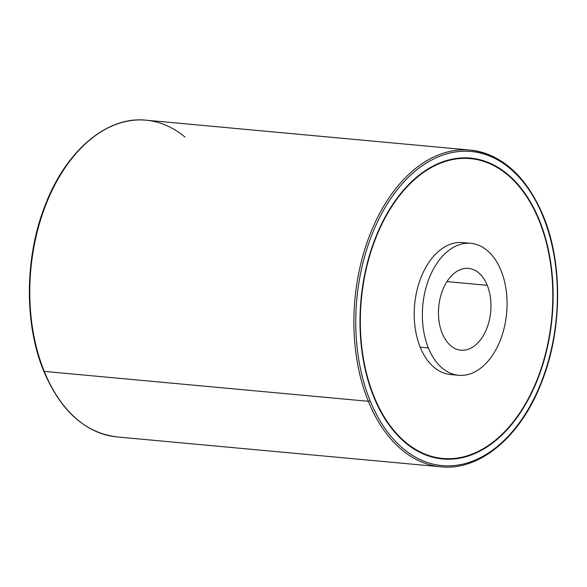 <?xml version="1.0" encoding="UTF-8"?>
<svg xmlns="http://www.w3.org/2000/svg" width="587" height="587" viewBox="0 0 587 587"><rect width="100%" height="100%" fill="white"/><g stroke="black" fill="none" stroke-linecap="round" stroke-linejoin="round"><path stroke-width="0.88" d="M466.694 243.245A66.265 42.095 95.3 0 0 422.501 273.953A66.265 42.095 95.3 0 0 420.219 347.225L428.378 347.981A66.265 42.095 95.3 0 0 458.63 375.276A66.265 42.095 95.3 0 0 499.963 341.106A66.265 42.095 95.3 0 0 501.056 270.607A66.265 42.095 95.3 0 0 442.95 255.705A66.265 42.095 95.3 0 0 428.378 347.981A66.265 42.095 95.3 0 0 486.476 362.891A66.265 42.095 95.3 0 0 501.056 270.607A66.265 42.095 95.3 0 0 470.803 243.312A66.265 42.095 95.3 0 0 429.464 277.49A66.265 42.095 95.3 0 0 428.378 347.981L420.219 347.225A66.265 42.095 95.3 0 0 454.58 374.587A66.265 42.095 -84.7 0 1 450.478 374.528A66.265 42.095 -84.7 0 1 420.219 347.225A66.265 42.095 -84.7 0 1 421.312 276.734A66.265 42.095 -84.7 0 1 462.651 242.563L470.803 243.312M487.247 285.311A41.083 26.099 -84.7 0 1 478.207 342.522A41.083 26.099 -84.7 0 1 442.187 333.277A41.083 26.099 -84.7 0 1 451.227 276.066A41.083 26.099 -84.7 0 1 487.247 285.311L446.956 281.591L487.247 285.311A41.083 26.099 95.3 0 0 468.492 268.384A41.083 26.099 95.3 0 0 442.862 289.574A41.083 26.099 95.3 0 0 442.187 333.277A41.083 26.099 95.3 0 0 460.942 350.204A41.083 26.099 95.3 0 0 486.572 329.013A41.083 26.099 95.3 0 0 487.247 285.311M470.15 150.089C501.951 154.132 526.319 176.063 543.261 215.884A1.328 0.646 157.9 0 1 543.056 216.471A157.705 100.186 95.3 0 0 404.766 180.994A157.705 100.186 95.3 0 0 370.074 400.613A1.328 0.646 157.9 0 1 368.328 401.295A159.033 101.03 95.3 0 0 440.932 466.812A159.033 101.03 -84.7 0 1 368.328 401.295L44.238 371.395L368.328 401.295A1.328 0.646 -22.1 0 0 370.074 400.613A157.705 100.186 -84.7 0 1 404.766 180.994A157.705 100.186 -84.7 0 1 543.056 216.471A157.705 100.186 -84.7 0 1 508.357 436.097A157.705 100.186 -84.7 0 1 370.074 400.613A157.705 100.186 95.3 0 0 508.357 436.097A157.705 100.186 95.3 0 0 543.056 216.471A1.328 0.646 -22.1 0 0 543.261 215.884A1.328 0.646 -22.1 0 0 542.762 215.605A159.033 101.03 95.3 0 0 470.15 150.089A159.033 101.03 95.3 0 0 370.94 232.114A159.033 101.03 95.3 0 0 368.328 401.295A159.033 101.03 -84.7 0 1 370.94 232.114A159.033 101.03 -84.7 0 1 470.15 150.089L146.068 120.188A159.033 101.03 95.3 0 0 46.857 202.214A159.033 101.03 95.3 0 0 44.238 371.395A159.033 101.03 -84.7 0 1 46.857 202.214A159.033 101.03 -84.7 0 1 146.068 120.188C107.326 115.962 66.595 150.111 45.808 203.66C24.698 255.602 23.847 323.349 43.739 371.116A1.328 0.646 -22.1 0 0 44.238 371.395A159.033 101.03 95.3 0 0 116.85 436.911A159.033 101.03 -84.7 0 1 44.238 371.395A1.328 0.646 157.9 0 1 43.739 371.116A1.328 0.646 -22.1 0 1 43.944 370.529A1.328 0.646 157.9 0 0 43.908 370.573M506.177 430.733A151.079 95.982 95.3 0 0 539.416 220.338A151.079 95.982 95.3 0 0 406.945 186.35A151.079 95.982 95.3 0 0 373.706 396.746A151.079 95.982 95.3 0 0 506.177 430.733A151.079 95.982 95.3 0 0 551.259 266.41A151.079 95.982 95.3 0 0 470.444 158.101A151.079 95.982 95.3 0 0 406.945 186.35A151.079 95.982 95.3 0 0 361.863 350.674A151.079 95.982 95.3 0 0 442.686 458.983A151.079 95.982 95.3 0 0 506.177 430.733L505.649 430.689L506.177 430.733M466.349 157.859A151.079 95.982 -84.7 0 1 470.238 158.615A151.079 95.982 -84.7 0 0 466.349 157.859M442.576 458.44A151.079 95.982 -84.7 0 1 438.621 458.469A151.079 95.982 -84.7 0 0 442.576 458.44M434.732 457.721A150.551 95.644 95.3 0 0 438.665 457.941M466.305 158.387A150.551 95.644 95.3 0 0 462.395 157.888M185.052 137.101A159.033 101.03 95.3 0 0 146.068 120.188M373.567 396.394L374 396.438A150.551 95.644 95.3 0 0 442.73 458.454A150.551 95.644 95.3 0 0 536.65 380.809A150.551 95.644 95.3 0 0 539.13 220.653A150.551 95.644 -84.7 0 1 506.009 430.308A150.551 95.644 -84.7 0 1 374 396.438A150.551 95.644 -84.7 0 1 407.121 186.783A150.551 95.644 -84.7 0 1 539.13 220.653A150.551 95.644 95.3 0 0 470.392 158.629A150.551 95.644 95.3 0 0 376.472 236.275A150.551 95.644 95.3 0 0 374 396.438L373.567 396.394M543.261 215.884C563.168 263.666 562.302 331.45 541.17 383.399C520.375 436.911 479.66 471.038 440.932 466.812L116.85 436.911C85.049 432.868 60.681 410.937 43.739 371.116M434.578 457.706L442.73 458.454M462.24 157.881L470.392 158.629M450.478 374.528L458.63 375.276"/></g></svg>
